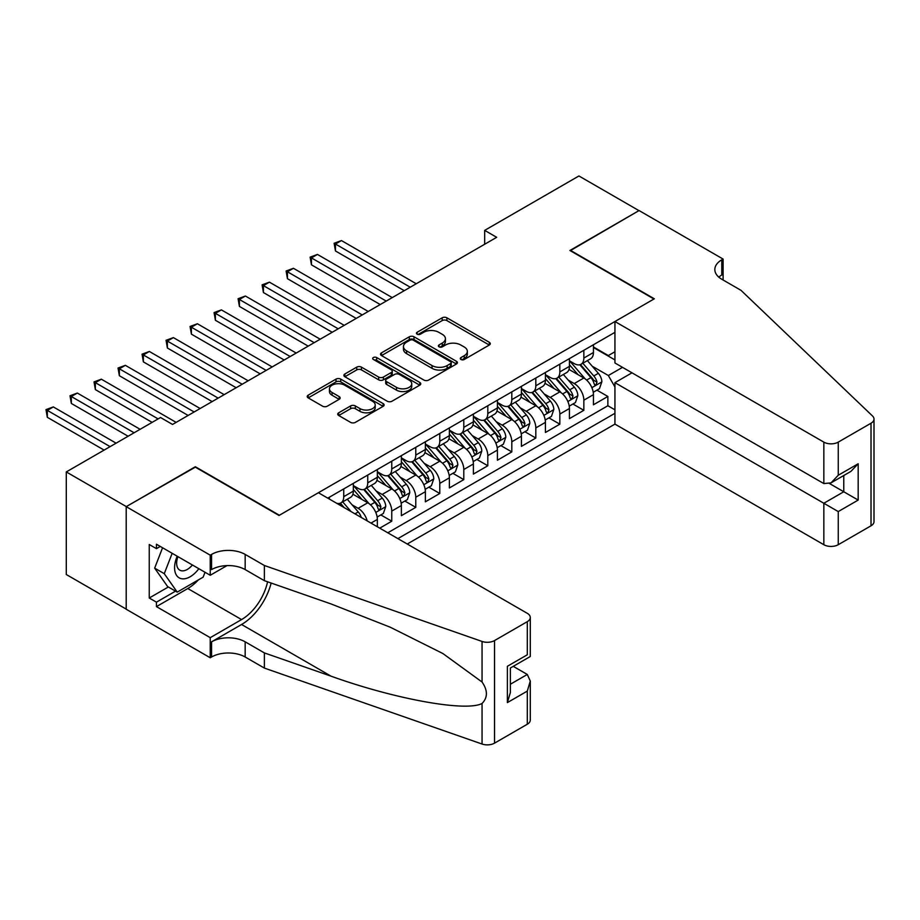 <?xml version="1.0" encoding="UTF-8"?>
<svg xmlns="http://www.w3.org/2000/svg" width="920" height="920" viewBox="0 0 920 920"><rect width="100%" height="100%" fill="white"/><g stroke="black" fill="none" stroke-linecap="round" stroke-linejoin="round"><path stroke-width="1.38" d="M460.977 359.478A2.334 1.345 0 0 0 464.278 359.478L489.313 345.023A3.335 1.92 0 0 0 490.291 343.666A3.335 1.92 0 0 0 489.313 342.297L446.89 317.803A3.335 1.92 0 0 0 442.186 317.803L417.139 332.269A2.334 1.345 0 0 0 416.461 333.212A2.334 1.345 0 0 0 417.139 334.167A2.334 1.345 0 0 0 420.44 334.167L423.683 332.304A10.66 6.152 0 0 1 438.759 332.304L442.301 334.339A10.66 6.152 0 0 1 445.418 338.698A10.66 6.152 0 0 1 442.301 343.045L439.058 344.919A2.334 1.345 0 0 0 438.38 345.874A2.334 1.345 0 0 0 439.058 346.828A2.334 1.345 0 0 0 442.359 346.828L445.602 344.954A10.66 6.152 0 0 1 460.678 344.954L464.22 346.99A10.66 6.152 0 0 1 467.337 351.348A10.66 6.152 0 0 1 464.22 355.706L460.977 357.57A2.334 1.345 0 0 0 460.299 358.524A2.334 1.345 0 0 0 460.977 359.478L460.977 357.57M338.721 412.781A3.335 1.92 0 0 0 337.743 414.149A3.335 1.92 0 0 0 338.721 415.506L350.623 422.383A3.335 1.92 0 0 0 355.327 422.383L383.145 406.318A3.335 1.92 0 0 0 384.123 404.961A3.335 1.92 0 0 0 383.145 403.604L340.722 379.109A3.335 1.92 0 0 0 336.007 379.109L308.2 395.163A3.335 1.92 0 0 0 307.222 396.52A3.335 1.92 0 0 0 308.2 397.888L322.575 406.18A3.335 1.92 0 0 0 327.29 406.18L339.192 399.315A3.335 1.92 0 0 0 340.159 397.957A3.335 1.92 0 0 0 339.192 396.589L332.062 392.472A8.912 5.152 0 0 1 329.452 388.838A8.912 5.152 0 0 1 334.949 384.077A8.912 5.152 0 0 1 344.666 385.192L372.6 401.315A8.912 5.152 0 0 1 375.21 404.961A8.912 5.152 0 0 1 369.702 409.722A8.912 5.152 0 0 1 359.984 408.606L355.327 405.916A3.335 1.92 0 0 0 350.623 405.916L338.721 412.781L338.721 415.506M195.35 467.153L126.316 506.586L66.286 471.937L66.286 574.517L126.201 609.109M195.35 466.739L279.381 515.257L653.959 299L569.917 250.481L638.952 210.623L578.922 175.973L484.679 230.38L484.679 244.237M66.286 471.937L160.528 417.519L172.534 424.453L496.685 237.314L484.679 230.38M423.913 380.063A3.335 1.92 0 0 0 428.628 380.063L456.435 363.998A3.335 1.92 0 0 0 457.412 362.641A3.335 1.92 0 0 0 456.435 361.284L414.011 336.789A3.335 1.92 0 0 0 409.308 336.789L381.489 352.843A3.335 1.92 0 0 0 380.512 354.211A3.335 1.92 0 0 0 381.489 355.568L423.913 380.063M374.291 359.984A2.334 1.345 0 0 1 376.659 360.318L376.659 357.535L419.796 382.444A3.335 1.92 0 0 1 420.762 383.801A3.335 1.92 0 0 1 419.796 385.158L391.978 401.223A3.335 1.92 0 0 1 387.262 401.223L344.839 376.728L344.839 374.003A3.335 1.92 0 0 0 343.873 375.36A3.335 1.92 0 0 0 344.839 376.728M344.839 374.003L356.741 367.137A3.335 1.92 0 0 1 361.456 367.137L378.66 377.062A3.335 1.92 0 0 0 383.375 377.062L391.276 372.508A3.335 1.92 0 0 0 392.253 371.151A3.335 1.92 0 0 0 391.276 369.782L373.359 359.444A2.334 1.345 0 0 1 372.68 358.49A2.334 1.345 0 0 1 374.118 357.247A2.334 1.345 0 0 1 376.659 357.535M379.753 528.149L391.759 521.214L380.834 514.912M376.119 490.981L382.156 494.466A13.582 7.843 60 0 1 391.759 511.094L401.361 505.551L401.361 515.672L415.771 507.357L404.846 501.043M400.131 477.123L406.168 480.596A13.582 7.843 60 0 1 415.771 497.237L425.373 491.694L425.373 501.814L439.783 493.488L428.858 487.186M424.143 463.254L430.18 466.739A13.582 7.843 60 0 1 439.783 483.368L449.385 477.825L449.385 487.945L463.795 479.63L452.87 473.317M448.155 449.397L454.181 452.87A13.582 7.843 60 0 1 463.795 469.51L473.397 463.967L473.397 474.087L487.807 465.761L476.882 459.459M472.167 435.528L478.193 439.012A13.582 7.843 60 0 1 487.807 455.641L497.409 450.098L497.409 460.218L511.807 451.904L500.882 445.602M496.179 421.671L502.205 425.143A13.582 7.843 60 0 1 511.807 441.784L521.422 436.241L521.422 446.361L535.819 438.046L524.894 431.733M520.191 407.801L526.217 411.286A13.582 7.843 60 0 1 535.819 427.926L545.422 422.372L545.422 432.492L559.832 424.178L548.906 417.875M544.203 393.944L550.229 397.428A13.582 7.843 60 0 1 559.832 414.058L569.434 408.514L569.434 418.634L583.843 410.32L583.843 400.2A13.582 7.843 -120 0 0 574.241 383.559L568.215 380.075M572.918 404.006L583.843 410.32M377.349 526.757L377.349 519.409A13.582 7.843 -120 0 0 367.747 502.78L352.9 494.201M367.183 520.892A13.582 7.843 60 0 0 358.144 508.323L352.118 504.838M401.361 505.551A13.582 7.843 -120 0 0 391.759 488.911L376.912 480.343M425.373 491.694A13.582 7.843 -120 0 0 415.771 475.053L400.924 466.486M449.385 477.825A13.582 7.843 -120 0 0 439.783 461.196L424.925 452.617M473.397 463.967A13.582 7.843 -120 0 0 463.795 447.327L448.937 438.759M497.409 450.098A13.582 7.843 -120 0 0 487.807 433.469L472.949 424.89M521.422 436.241A13.582 7.843 -120 0 0 511.807 419.6L496.961 411.033M545.422 422.372A13.582 7.843 -120 0 0 535.819 405.743L520.973 397.164M569.434 408.514A13.582 7.843 -120 0 0 559.832 391.874L544.985 383.306M407.249 544.019L614.939 424.108L823.837 544.709L823.837 503.263L843.766 491.763L843.766 475.513M397.877 538.614L614.939 413.298M614.939 332.339L327.773 498.134M353.337 485.587L358.144 488.359A13.582 7.843 60 0 0 364.929 489.037L374.543 483.494A13.582 7.843 -120 0 0 377.349 477.273L377.349 469.51M377.349 471.73L382.156 474.501A13.582 7.843 60 0 0 388.941 475.168L398.544 469.625A13.582 7.843 -120 0 0 401.361 463.404L401.361 455.641M401.361 457.861L406.168 460.632A13.582 7.843 60 0 0 412.953 461.311L422.556 455.768A13.582 7.843 -120 0 0 425.373 449.546L425.373 441.784M425.373 444.003L430.18 446.775A13.582 7.843 60 0 0 436.966 447.442L446.568 441.899A13.582 7.843 -120 0 0 449.385 435.689L449.385 427.915M449.385 430.134L454.181 432.906A13.582 7.843 60 0 0 460.977 433.584L470.58 428.041A13.582 7.843 -120 0 0 473.397 421.82L473.397 414.058M473.397 416.277L478.193 419.048A13.582 7.843 60 0 0 484.989 419.727L494.592 414.172A13.582 7.843 -120 0 0 497.409 407.962L497.409 400.2M497.409 402.419L502.205 405.191A13.582 7.843 60 0 0 509.001 405.858L518.604 400.315A13.582 7.843 -120 0 0 521.422 394.093L521.422 386.331M521.422 388.55L526.217 391.322A13.582 7.843 60 0 0 533.014 392L542.616 386.446A13.582 7.843 -120 0 0 545.422 380.236L545.422 372.473M545.422 374.693L550.229 377.464A13.582 7.843 60 0 0 557.025 378.131L566.628 372.588A13.582 7.843 -120 0 0 569.434 366.367L569.434 358.604M387.791 532.795L607.856 405.743L607.856 396.451L593.446 404.765L593.446 394.645A13.582 7.843 -120 0 0 583.843 378.016L568.997 369.437M569.434 360.824L574.241 363.596A13.582 7.843 -120 0 0 581.037 364.274A13.582 7.843 -120 0 0 583.843 358.053L583.843 350.29M581.037 364.274L590.64 358.731A13.582 7.843 -120 0 0 593.446 352.509L593.446 344.747M329.325 499.031L329.325 497.237M343.735 488.911L343.735 496.685A13.582 7.843 60 0 1 340.917 502.895A13.582 7.843 60 0 1 336.743 503.309M340.917 502.895L350.531 497.352A13.582 7.843 -120 0 0 353.337 491.13L353.337 483.368M367.747 475.053L367.747 482.816A13.582 7.843 60 0 1 364.929 489.037M391.759 461.196L391.759 468.959A13.582 7.843 60 0 1 388.941 475.168M415.771 447.327L415.771 455.089A13.582 7.843 60 0 1 412.953 461.311M439.783 433.469L439.783 441.232A13.582 7.843 60 0 1 436.966 447.442M463.795 419.6L463.795 427.363A13.582 7.843 60 0 1 460.977 433.584M487.807 405.743L487.807 413.505A13.582 7.843 60 0 1 484.989 419.727M511.807 391.874L511.807 399.636A13.582 7.843 60 0 1 509.001 405.858M535.819 378.016L535.819 385.779A13.582 7.843 60 0 1 533.014 392M559.832 364.147L559.832 371.921A13.582 7.843 60 0 1 557.025 378.131M559.832 414.058L559.832 424.178M535.819 427.926L535.819 438.046M511.807 441.784L511.807 451.904M487.807 455.641L487.807 465.761M463.795 469.51L463.795 479.63M439.783 483.368L439.783 493.488M415.771 497.237L415.771 507.357M391.759 511.094L391.759 521.214M614.939 386.952L608.338 375.521L592.227 366.217M608.338 375.521L622.506 367.344M593.446 347.518L614.939 359.927M593.446 346.966L608.338 355.557L614.939 351.75M596.931 390.149L607.856 396.451M607.856 405.743L614.939 409.825M461.909 359.812L464.22 358.478A10.66 6.152 0 0 0 467.337 354.119L467.337 351.348M445.418 338.698L445.418 341.469A10.66 6.152 0 0 1 442.301 345.816L439.99 347.15M489.279 345.046L446.89 320.585A3.335 1.92 0 0 0 442.186 320.585L418.071 334.5M456.4 364.032L414.011 339.56A3.335 1.92 0 0 0 409.308 339.56L381.535 355.591L381.489 352.843M450.547 363.596A2.334 1.345 0 0 0 451.225 362.641A2.334 1.345 0 0 0 450.547 361.686L413.31 340.193A2.334 1.345 0 0 0 410.009 340.193L406.594 342.159A10.66 6.152 0 0 0 403.466 346.518A10.66 6.152 0 0 0 406.594 350.876L432.043 365.573A10.66 6.152 0 0 0 447.131 365.573L450.547 363.596L450.547 366.367A2.334 1.345 0 0 0 451.225 365.412L451.225 362.641M403.466 346.518L403.466 349.289A10.66 6.152 0 0 0 406.594 353.648L406.594 350.876M450.547 366.367L447.131 368.345A10.66 6.152 0 0 1 432.043 368.345L406.594 353.648M344.885 376.751L356.741 369.909L356.741 367.137M392.253 371.151L392.253 373.922A3.335 1.92 0 0 1 391.276 375.279L383.375 379.834A3.335 1.92 0 0 1 378.66 379.834L361.456 369.909A3.335 1.92 0 0 0 356.741 369.909M376.659 360.318L419.75 385.192M396.52 387.377A8.912 5.152 0 0 0 406.237 388.493A8.912 5.152 0 0 0 411.734 383.732A8.912 5.152 0 0 0 409.124 380.098L399.291 374.417A3.335 1.92 0 0 0 394.577 374.417L386.676 378.971A3.335 1.92 0 0 0 385.698 380.328A3.335 1.92 0 0 0 386.676 381.697L396.52 387.377L396.52 390.149A8.912 5.152 0 0 0 406.237 391.264A8.912 5.152 0 0 0 411.734 386.503L411.734 383.732M385.698 380.328L385.698 383.099A3.335 1.92 0 0 0 386.676 384.468L386.676 381.697M396.52 390.149L386.676 384.468M375.21 404.961L375.21 407.732A8.912 5.152 0 0 1 369.702 412.493A8.912 5.152 0 0 1 359.984 411.378L355.327 408.687A3.335 1.92 0 0 0 350.623 408.687L338.755 415.529M329.452 388.838L329.452 391.609A8.912 5.152 0 0 0 332.062 395.243L332.062 392.472M339.147 399.337L332.062 395.243M383.099 406.353L340.722 381.88A3.335 1.92 0 0 0 336.007 381.88L308.234 397.911M593.25 392.276L599.449 388.688L601.852 381.754A8.993 5.198 -120 0 0 598.345 373.313L587.374 360.605M585.178 378.89L572.171 363.825A25.978 14.996 -120 0 0 569.434 360.973M578.047 374.67L570.768 366.24A21.562 12.454 -120 0 0 569.434 364.791M416.242 283.751L341.458 240.568L335.455 244.03L335.455 250.964L404.248 290.685M579.807 364.757L590.904 377.603A8.993 5.198 60 0 1 594.113 383.801L594.769 384.87L595.987 384.698L596.999 382.145A8.993 5.198 -120 0 0 593.791 375.947L582.82 363.239M580.462 364.55L592.388 378.35A4.588 2.645 60 0 1 593.538 380.144L596.999 382.145M335.455 250.964L334.132 243.271L410.239 287.212M334.132 243.271L341.458 240.568M177.203 556.209A22.069 12.742 120 0 0 182.379 578.829A22.069 12.742 120 0 0 198.846 568.709M177.939 556.634A15.111 8.728 120 0 0 179.791 570.159A15.111 8.728 120 0 0 181.999 570.848A15.111 8.728 120 0 0 192.418 564.995M205.033 572.274L203.147 577.15L177.227 592.123L167.624 586.58L154.663 568.134L162.564 547.756M177.227 592.123L164.266 573.678L172.166 553.299M154.663 568.134L164.266 573.678M631.982 372.818L614.939 382.662L838.246 511.577L838.246 544.709L871.021 525.791L871.021 423.211A10.189 5.877 0 0 0 874 419.048A10.189 5.877 0 0 0 872.528 416.001L741.002 290.329L721.786 279.243A23.77 13.719 180 0 1 714.828 269.537A23.77 13.719 180 0 1 721.786 259.831L723.108 259.072L639.067 210.553L570.273 250.689M614.939 382.662L614.939 424.108M570.273 250.274L654.315 298.793L614.939 321.528L823.837 442.129A10.189 5.877 0 0 0 838.246 442.129L871.021 423.211M723.108 259.072L723.108 279.174L722.384 279.588M614.939 321.528L614.939 362.974L823.837 483.575L823.837 442.129M874 419.048L874 521.628A10.189 5.877 180 0 1 871.021 525.791M838.246 544.709A10.189 5.877 180 0 1 823.837 544.709M718.796 277.127A23.77 13.719 180 0 1 721.786 275.011L721.786 259.831M829.598 483.575L858.176 500.077L838.246 511.577M838.246 442.129L838.246 475.26L831.036 482.862L823.837 483.575M838.246 475.26L858.176 463.76L850.966 471.362L831.036 482.862M318.4 492.729L527.298 613.33A10.189 5.877 -0 0 1 530.288 617.492A10.189 5.877 -0 0 1 527.298 621.655L494.523 640.573L494.523 743.153A10.189 5.877 180 0 1 482.057 744.027L264.385 668.092L245.168 657.006A23.77 13.719 -0 0 0 211.554 657.006L210.231 657.765L126.201 609.247L126.201 506.655L194.982 466.946L279.024 515.464L318.4 492.729M264.385 668.092L264.385 652.912L331.119 676.2C394.921 699.188 466.187 712.068 482.057 703.466C487.83 697.544 487.83 690.391 482.057 682.019L442.888 653.545L390.206 627.198L331.119 603.969L264.385 580.681L245.168 569.595A23.77 13.719 -0 0 0 211.554 569.595L211.554 554.415L210.231 555.174L126.201 506.655M264.385 580.681L264.385 565.501L245.168 554.415A23.77 13.719 -0 0 0 211.554 554.415M331.119 676.2L241.569 624.496L211.554 641.827A23.77 13.719 -0 0 1 245.168 641.827L264.385 652.912M527.298 724.235L527.298 691.104L530.288 681.064L530.288 720.072A10.189 5.877 180 0 1 527.298 724.235L494.523 743.153M482.057 682.019L482.057 641.447L264.385 565.501M198.375 579.91A38.203 22.057 -60 0 1 187.783 588.524L156.446 606.613L156.446 602.174L175.547 591.146M160.287 546.445L156.446 548.665L149.247 544.502L149.247 598.011L156.446 602.174M156.446 548.665L156.446 544.226L210.231 575.276L210.231 555.174M210.231 657.765L210.231 637.663L241.569 619.574A38.203 22.057 120 0 0 267.57 581.797M156.446 606.613L210.231 637.663M513.233 666.344L527.298 674.463L530.288 681.064M241.569 624.496A44.229 25.53 120 0 0 271.147 583.05M226.998 565.604L210.231 575.276M482.057 641.447A10.189 5.877 -0 0 0 494.523 640.573M149.247 598.011L168.337 586.995M527.298 691.104L507.368 702.604L510.358 692.564L510.358 668.012L530.288 656.5L530.288 617.492M507.368 702.604L507.368 666.287C511.255 668.529 511.255 668.529 507.368 666.287L527.298 654.787C531.185 657.029 531.185 657.029 527.298 654.787L527.298 621.655M569.238 406.134L575.437 402.558L577.841 395.623A8.993 5.198 -120 0 0 574.333 387.171L563.362 374.474M561.165 392.759L548.159 377.695A25.978 14.996 -120 0 0 545.422 374.842M554.035 388.527L546.756 380.109A21.562 12.454 -120 0 0 545.422 378.66M392.242 297.608L317.446 254.426L311.443 257.899L311.443 264.833L380.236 304.543M555.795 378.626L566.892 391.471A8.993 5.198 60 0 1 570.101 397.67L570.756 398.739L571.976 398.567L572.987 396.002A8.993 5.198 -120 0 0 569.779 389.804L558.808 377.108M556.45 378.407L568.376 392.219A4.588 2.645 60 0 1 569.526 394.013L572.987 396.002M311.443 264.833L310.12 257.14L386.239 301.082M310.12 257.14L317.446 254.426M545.226 420.003L551.425 416.415L553.828 409.48A8.993 5.198 -120 0 0 550.321 401.039L539.361 388.332M537.153 406.617L524.147 391.552A25.978 14.996 -120 0 0 521.422 388.7M530.023 402.397L522.744 393.967A21.562 12.454 -120 0 0 521.422 392.518M368.23 311.478L293.434 268.295L287.431 271.756L287.431 278.691L356.224 318.412M531.783 392.483L542.88 405.329A8.993 5.198 60 0 1 546.089 411.527L546.745 412.597L547.963 412.424L548.976 409.871A8.993 5.198 -120 0 0 545.767 403.673L534.796 390.966M532.438 392.276L544.364 406.077A4.588 2.645 60 0 1 545.514 407.87L548.976 409.871M287.431 278.691L286.108 270.998L362.227 314.939M286.108 270.998L293.434 268.295M521.214 433.86L527.424 430.272L529.816 423.349A8.993 5.198 -120 0 0 526.32 414.897L515.349 402.201M513.141 420.486L500.135 405.421A25.978 14.996 -120 0 0 497.409 402.558M506.011 416.254L498.732 407.824A21.562 12.454 -120 0 0 497.409 406.375M344.218 325.335L269.422 282.152L263.419 285.625L263.419 292.548L332.212 332.269M507.771 406.353L518.868 419.198A8.993 5.198 60 0 1 522.077 425.397L522.732 426.454L523.952 426.293L524.963 423.729A8.993 5.198 -120 0 0 521.755 417.53L510.784 404.834M508.426 406.134L520.352 419.945A4.588 2.645 60 0 1 521.502 421.739L524.963 423.729M263.419 292.548L262.096 284.855L338.215 328.808M262.096 284.855L269.422 282.152M497.202 447.718L503.412 444.141L505.804 437.207A8.993 5.198 -120 0 0 502.308 428.754L491.337 416.058M489.141 434.343L476.123 419.278A25.978 14.996 -120 0 0 473.397 416.426M481.999 430.111L474.72 421.693A21.562 12.454 -120 0 0 473.397 420.244M320.206 339.204L245.41 296.022L239.407 299.483L239.407 306.417L308.2 346.127M483.759 420.21L494.856 433.055A8.993 5.198 60 0 1 498.065 439.254L498.72 440.323L499.94 440.151L500.951 437.598A8.993 5.198 -120 0 0 497.743 431.388L486.772 418.692M484.414 420.003L496.34 433.803A4.588 2.645 60 0 1 497.49 435.597L500.951 437.598M239.407 306.417L238.084 298.724L314.203 342.666M238.084 298.724L245.41 296.022M473.19 461.587L479.4 457.999L481.792 451.076A8.993 5.198 -120 0 0 478.296 442.623L467.325 429.916M465.129 448.212L452.111 433.147A25.978 14.996 -120 0 0 449.385 430.284M457.987 443.98L450.708 435.551A21.562 12.454 -120 0 0 449.385 434.102M296.194 353.061L221.398 309.879L215.395 313.352L215.395 320.275L284.188 359.996M459.758 434.067L470.844 446.924A8.993 5.198 60 0 1 474.053 453.123L474.709 454.181L475.928 454.008L476.94 451.455A8.993 5.198 -120 0 0 473.731 445.257L462.76 432.549M460.402 433.86L472.328 447.672A4.588 2.645 60 0 1 473.489 449.454L476.94 451.455M215.395 320.275L214.072 312.582L290.191 356.523M214.072 312.582L221.398 309.879M449.178 475.444L455.388 471.868L457.792 464.933A8.993 5.198 -120 0 0 454.284 456.481L443.313 443.785M441.117 462.07L428.099 447.005A25.978 14.996 -120 0 0 425.373 444.153M433.975 457.838L426.696 449.42A21.562 12.454 -120 0 0 425.373 447.971M272.182 366.93L197.386 323.748L191.383 327.209L191.383 334.144L260.176 373.853M435.746 447.936L446.844 460.782A8.993 5.198 60 0 1 450.053 466.98L450.697 468.05L451.916 467.877L452.928 465.313A8.993 5.198 -120 0 0 449.719 459.114L438.748 446.418M436.39 447.729L448.316 461.529A4.588 2.645 60 0 1 449.477 463.323L452.928 465.313M191.383 334.144L190.06 326.45L266.179 370.392M190.06 326.45L197.386 323.748M425.166 489.313L431.376 485.725L433.78 478.791A8.993 5.198 -120 0 0 430.272 470.35L419.301 457.642M417.105 475.928L404.087 460.874A25.978 14.996 -120 0 0 401.361 458.01M409.963 471.707L402.695 463.277A21.562 12.454 -120 0 0 401.361 461.828M248.17 380.788L173.374 337.605L167.371 341.067L167.371 348.001L236.164 387.722M411.734 461.794L422.832 474.639A8.993 5.198 60 0 1 426.041 480.838L426.696 481.907L427.903 481.735L428.916 479.182A8.993 5.198 -120 0 0 425.707 472.983L414.736 460.276M412.39 461.587L424.304 475.387A4.588 2.645 60 0 1 425.466 477.181L428.916 479.182M167.371 348.001L166.06 340.308L242.167 384.249M166.06 340.308L173.374 337.605M401.154 503.171L407.364 499.594L409.768 492.66A8.993 5.198 -120 0 0 406.26 484.207L395.289 471.511M393.093 489.796L380.086 474.731A25.978 14.996 -120 0 0 377.349 471.879M385.952 485.565L378.683 477.147A21.562 12.454 -120 0 0 377.349 475.697M224.158 394.645L149.362 351.474L143.359 354.936L143.359 361.87L212.152 401.58M387.722 475.663L398.82 488.508A8.993 5.198 60 0 1 402.028 494.707L402.684 495.776L403.891 495.604L404.903 493.039A8.993 5.198 -120 0 0 401.695 486.841L390.724 474.145M388.378 475.456L400.292 489.256A4.588 2.645 60 0 1 401.453 491.05L404.903 493.039M143.359 361.87L142.048 354.177L218.155 398.118M142.048 354.177L149.362 351.474M377.154 517.04L383.353 513.452L385.756 506.517A8.993 5.198 -120 0 0 382.248 498.076L371.277 485.369M369.081 503.654L356.074 488.589A25.978 14.996 -120 0 0 353.337 485.737M361.951 499.433L354.671 491.004A21.562 12.454 -120 0 0 353.337 489.555M200.146 408.514L125.361 365.332L119.358 368.793L119.358 375.728L188.14 415.449M363.71 489.52L374.808 502.366A8.993 5.198 60 0 1 378.016 508.565L378.672 509.634L379.879 509.461L380.891 506.909A8.993 5.198 -120 0 0 377.683 500.71L366.712 488.002M364.366 489.313L376.28 503.113A4.588 2.645 60 0 1 377.441 504.907L380.891 506.909M119.358 375.728L118.036 368.034L194.143 411.976M118.036 368.034L125.361 365.332M361.272 517.477A8.993 5.198 -120 0 0 358.236 511.934L347.266 499.238M176.134 422.372L101.349 379.19L95.346 382.662L95.346 389.597L152.122 422.372M351.129 511.623L342.711 501.871M340.354 503.171L344.183 507.61M339.698 503.389L342.516 506.655M95.346 389.597L94.024 381.892L158.125 418.91M94.024 381.892L101.349 379.19M140.127 429.306L77.337 393.058L71.334 396.52L71.334 403.454L128.121 436.241M71.334 403.454L70.012 395.761L134.124 432.768M70.012 395.761L77.337 393.058M116.115 443.175L53.325 406.916L47.322 410.389L47.322 417.312L104.109 450.098M47.322 417.312L46 409.618L110.112 446.637M46 409.618L53.325 406.916M358.144 508.323L367.747 502.78M382.156 494.466L391.759 488.911M406.168 480.596L415.771 475.053M430.18 466.739L439.783 461.196M454.181 452.87L463.795 447.327M478.193 439.012L487.807 433.469M502.205 425.143L511.807 419.6M526.217 411.286L535.819 405.743M550.229 397.428L559.832 391.874M574.241 383.559L583.843 378.016M583.843 358.053L593.446 352.509M343.735 496.685L353.337 491.13M367.747 482.816L377.349 477.273M391.759 468.959L401.361 463.404M415.771 455.089L425.373 449.546M439.783 441.232L449.385 435.689M463.795 427.363L473.397 421.82M487.807 413.505L497.409 407.962M511.807 399.636L521.422 394.093M535.819 385.779L545.422 380.236M559.832 371.921L569.434 366.367M583.843 400.2L593.446 394.645M370.99 523.089L377.349 519.409M464.22 358.478L464.22 355.706M439.058 346.828L439.058 344.919M442.301 345.816L442.301 343.045M417.139 334.167L417.139 332.269M442.186 320.585L442.186 317.803M446.89 320.585L446.89 317.803M489.313 345.023L489.313 342.297M409.308 339.56L409.308 336.789M414.011 339.56L414.011 336.789M456.435 363.998L456.435 361.284M432.043 368.345L432.043 365.573M447.131 368.345L447.131 365.573M361.456 369.909L361.456 367.137M378.66 379.834L378.66 377.062M383.375 379.834L383.375 377.062M391.276 375.279L391.276 372.508M419.796 385.158L419.796 382.444M350.623 408.687L350.623 405.916M355.327 408.687L355.327 405.916M359.984 411.378L359.984 408.606M339.192 399.315L339.192 396.589M308.2 397.888L308.2 395.163M336.007 381.88L336.007 379.109M340.722 381.88L340.722 379.109M383.145 406.318L383.145 403.604M591.87 387.653L601.795 381.926M572.171 363.825L573.401 363.112M593.791 375.947L598.345 373.313M586.615 380.086L590.904 377.603M858.176 463.76L858.176 500.077M245.168 569.595L245.168 554.415M245.168 641.827L245.168 657.006M482.057 744.027L482.057 703.466M211.554 641.827L211.554 657.006M187.783 588.524L241.569 619.574M510.358 684.25L527.298 674.463M567.87 401.522L577.783 395.796M548.159 377.695L549.389 376.981M569.779 389.804L574.333 387.171M562.603 393.944L566.892 391.471M543.858 415.38L553.771 409.653M524.147 391.552L525.389 390.839M545.767 403.673L550.321 401.039M538.591 407.813L542.88 405.329M519.846 429.249L529.759 423.522M500.135 405.421L501.377 404.708M521.755 417.53L526.32 414.897M514.579 421.671L518.868 419.198M495.834 443.106L505.747 437.379M476.123 419.278L477.365 418.565M497.743 431.388L502.308 428.754M490.567 435.539L494.856 433.055M471.822 456.975L481.735 451.248M452.111 433.147L453.353 432.434M473.731 445.257L478.296 442.623M466.555 449.397L470.844 446.924M447.81 470.833L457.723 465.106M428.099 447.005L429.341 446.292M449.719 459.114L454.284 456.481M442.543 463.254L446.844 460.782M423.798 484.702L433.722 478.975M404.087 460.874L405.329 460.149M425.707 472.983L430.272 470.35M418.531 477.123L422.832 474.639M399.786 498.559L409.71 492.832M380.086 474.731L381.317 474.018M401.695 486.841L406.26 484.207M394.53 490.981L398.82 488.508M375.774 512.417L385.698 506.69M356.074 488.589L357.305 487.876M377.683 500.71L382.248 498.076M370.518 504.85L374.808 502.366M354.959 513.832L358.236 511.934"/></g></svg>
